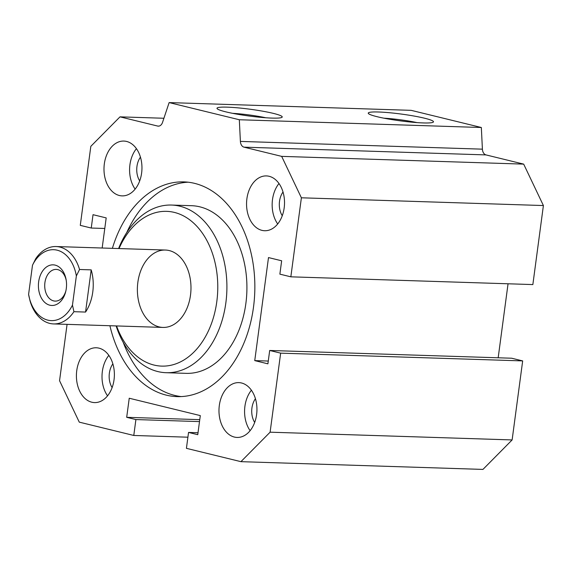 <?xml version="1.0" encoding="UTF-8"?>
<svg xmlns="http://www.w3.org/2000/svg" width="572" height="572" viewBox="0 0 572 572"><rect width="100%" height="100%" fill="white"/><g stroke="black" fill="none" stroke-linecap="round" stroke-linejoin="round"><path stroke-width="0.86" d="M126.734 232.589A107.422 74.353 91.8 0 1 188.088 182.196M181.224 396.582A107.422 74.353 91.8 0 1 123.223 342.371M112.384 248.348A107.422 74.353 91.8 0 1 183.905 181.889A107.422 74.353 91.8 0 1 254.776 291.634A107.422 74.353 91.8 0 1 177.027 396.618A107.422 74.353 91.8 0 1 109.91 325.725M116.123 325.926A83.869 58.051 -88.2 0 0 166.145 372.708L186.157 373.352A83.869 58.051 -88.2 0 0 246.518 297.44A83.869 58.051 -88.2 0 0 199.878 206.842A83.869 58.051 -88.2 0 0 191.527 205.691L171.514 205.055A83.869 58.051 -88.2 0 0 118.597 248.541M166.145 372.708A83.869 58.051 -88.2 0 0 226.505 296.804A83.869 58.051 -88.2 0 0 179.865 206.199A83.869 58.051 -88.2 0 0 171.514 205.055M116.559 325.94A77.42 53.582 -88.2 0 0 207.107 333.59A77.42 53.582 -88.2 0 0 174.36 212.412A77.42 53.582 -88.2 0 0 119.033 248.555M169.269 250.572A38.71 26.791 -88.2 0 0 165.415 250.043A38.71 26.791 -88.2 0 0 137.402 287.873A38.71 26.791 -88.2 0 0 162.941 327.427A38.71 26.791 -88.2 0 0 190.798 292.392A38.71 26.791 -88.2 0 0 169.269 250.572M378.492 111.998A32.904 3.425 -172.4 0 1 415.551 116.316A32.904 3.425 -172.4 0 1 433.254 122.151A32.904 3.425 -172.4 0 1 400.414 120.864A32.904 3.425 -172.4 0 1 368.382 113.492A32.904 3.425 -172.4 0 1 378.492 111.998M383.883 118.182A27.635 2.881 -172.4 0 1 417.067 122.608M227.234 107.157A32.904 3.425 -172.4 0 1 264.293 111.476A32.904 3.425 -172.4 0 1 281.996 117.31A32.904 3.425 -172.4 0 1 249.156 116.023A32.904 3.425 -172.4 0 1 217.124 108.651A32.904 3.425 -172.4 0 1 227.234 107.157M265.808 117.76A27.635 2.881 7.6 0 0 232.625 113.335M98.999 348.155A27.42 18.976 91.8 0 1 114.25 377.77A27.42 18.976 91.8 0 1 94.516 402.588A27.42 18.976 91.8 0 1 76.426 374.574A27.42 18.976 91.8 0 1 96.275 347.776A27.42 18.976 91.8 0 1 98.999 348.155M108.844 355.369A27.42 18.976 -88.2 0 0 107.543 395.817M112.87 363.856A17.096 11.833 -88.2 0 0 109.366 373.158A17.096 11.833 -88.2 0 0 112.112 387.609M141.62 173.037A27.42 18.976 91.8 0 1 122.101 195.881A27.42 18.976 91.8 0 1 104.004 167.868A27.42 18.976 91.8 0 1 123.852 141.07A27.42 18.976 91.8 0 1 141.62 173.037M136.422 148.663A27.42 18.976 -88.2 0 0 135.128 189.11M140.447 157.15A17.096 11.833 -88.2 0 0 136.951 166.452A17.096 11.833 -88.2 0 0 139.69 180.902M261.933 230.359A27.42 18.976 91.8 0 1 246.682 200.736A27.42 18.976 91.8 0 1 266.416 175.919A27.42 18.976 91.8 0 1 284.506 203.932A27.42 18.976 91.8 0 1 264.664 230.73A27.42 18.976 91.8 0 1 261.933 230.359M278.986 183.512A27.42 18.976 -88.2 0 0 277.692 223.967M283.018 191.999A17.096 11.833 -88.2 0 0 279.515 201.308A17.096 11.833 -88.2 0 0 282.253 215.751M219.319 405.476A27.42 18.976 91.8 0 1 238.839 382.625A27.42 18.976 91.8 0 1 256.928 410.639A27.42 18.976 91.8 0 1 237.08 437.437A27.42 18.976 91.8 0 1 219.319 405.476M251.408 390.218A27.42 18.976 -88.2 0 0 244.916 406.299A27.42 18.976 -88.2 0 0 250.114 430.666M255.434 398.705A17.096 11.833 -88.2 0 0 251.93 408.008A17.096 11.833 -88.2 0 0 254.676 422.458M169.133 102.588L411.154 110.339L481.338 127.499L482.403 149.163A6.449 4.469 -88.2 0 0 486.014 154.912L523.68 164.121L543.4 205.548L532.854 284.577L290.841 276.827L301.387 197.798L281.667 156.37L243.994 147.161A6.449 4.469 91.8 0 1 240.39 141.413L239.325 119.748L169.133 102.588L162.541 122.379A6.449 4.469 91.8 0 1 158.315 126.147A6.449 4.469 91.8 0 1 157.672 126.062L120.006 116.852L90.826 146.325L80.28 225.361L91.248 228.042L93.029 214.686L106.192 217.903L102.166 248.019M508.05 283.783L498.176 357.786M269.691 350.472L511.704 358.222L522.672 360.903L512.126 439.932L482.947 469.412L240.926 461.661L270.106 432.189L280.652 353.153L269.691 350.472L267.903 363.828L254.747 360.61L268.497 257.572L281.653 260.789L279.872 274.145L290.841 276.827M67.074 324.353L59.552 380.716L79.272 422.143L133.784 435.464L135.9 419.562L126.691 417.317L129.236 398.234L200.3 415.601L197.755 434.684L188.538 432.432L186.422 448.334L240.926 461.661M481.338 127.499L239.325 119.748M281.667 156.37L523.68 164.121M126.691 417.317L199.757 419.655M135.9 419.562L199.499 421.6M133.784 435.464L187.902 437.201M91.248 228.042L104.776 228.471M120.006 116.852L163.914 118.261M301.387 197.798L543.4 205.548M254.747 360.61L268.275 361.046M280.652 353.153L522.672 360.903M270.106 432.189L512.126 439.932M188.538 432.432L198.012 432.739M85.557 312.062L73.924 311.69L72.465 305.09L76.355 275.947L79.551 269.498L91.191 269.87L85.557 312.062A38.71 26.791 91.8 0 0 91.191 269.87M72.465 305.09A35.485 24.56 91.8 0 1 47.841 320.148A35.485 24.56 91.8 0 1 28.614 294.458L28.614 294.473A35.485 24.56 91.8 0 1 28.6 294.365L30.059 300.965A38.71 26.791 -88.2 0 0 53.568 323.924A38.71 26.791 -88.2 0 0 73.924 311.69M79.551 269.498A38.71 26.791 -88.2 0 0 56.042 246.539A38.71 26.791 -88.2 0 0 35.686 258.773L32.49 265.222L28.6 294.365M32.49 265.222A35.485 24.56 91.8 0 1 57.143 250.178A35.485 24.56 91.8 0 1 76.355 275.947M55.148 265.122A20.32 14.064 91.8 0 1 66.145 279.83A20.32 14.064 91.8 0 1 65.773 291.348A20.32 14.064 91.8 0 1 48.506 304.783A20.32 14.064 91.8 0 1 38.803 280.831A20.32 14.064 91.8 0 1 55.148 265.122M65.923 290.676A15.859 10.975 91.8 0 1 55.191 301.115A15.859 10.975 91.8 0 1 44.723 284.906A15.859 10.975 91.8 0 1 56.206 269.405A15.859 10.975 91.8 0 1 57.779 269.619A15.859 10.975 91.8 0 1 66.252 280.509M157.672 126.062L158.959 126.105M243.994 147.161L486.014 154.912M240.39 141.413L482.403 149.163M53.568 323.924L162.941 327.427M56.042 246.539L165.415 250.043"/></g></svg>
